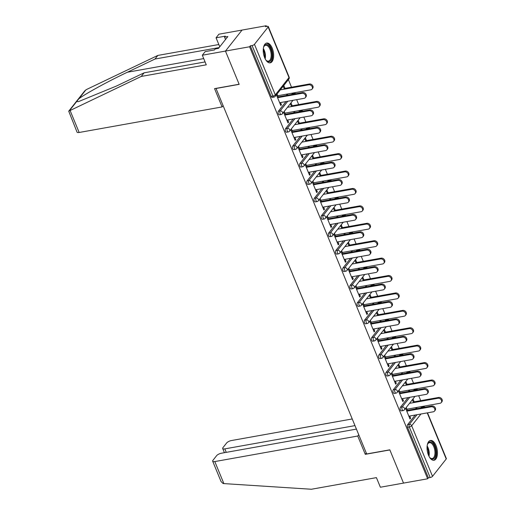 <?xml version="1.0" encoding="UTF-8"?>
<svg xmlns="http://www.w3.org/2000/svg" width="515" height="515" viewBox="0 0 515 515"><rect width="100%" height="100%" fill="white"/><g stroke="black" fill="none" stroke-linecap="round" stroke-linejoin="round"><path stroke-width="0.77" d="M436.018 445.578A10.049 4.976 79.9 0 0 430.476 440.467A10.049 4.976 79.9 0 0 428.467 455.138A10.049 4.976 79.9 0 0 434.01 460.256A10.049 4.976 79.9 0 0 436.018 445.578M272.216 48.172A10.049 4.976 79.9 0 0 266.673 43.06A10.049 4.976 79.9 0 0 264.665 57.732A10.049 4.976 79.9 0 0 270.208 62.843A10.049 4.976 79.9 0 0 272.216 48.172M356.419 429.104L221.379 453.232A3.869 1.352 -22.4 0 0 216.622 455.666L212.946 460.32A3.869 1.352 -22.4 0 0 212.676 461.202A3.869 1.352 -22.4 0 0 214.8 461.569L223.883 483.604L311.401 489.25L376.42 477.63L380.379 487.229L403.522 483.096L389.81 449.827L366.667 453.966L216.03 88.483L239.172 84.351L225.461 51.082L242.056 30.063L266.197 25.75L265.47 26.671L267.234 26.355A1.931 0.676 -22.4 0 1 268.289 26.535L289.134 77.108A1.931 0.676 -22.4 0 1 288.999 77.546L268.161 26.98A1.931 0.676 -22.4 0 0 268.289 26.535M423.266 406.837L423.053 406.316M420.716 400.657L418.682 395.713M416.088 389.424L415.875 388.902M413.539 383.244L411.504 378.3M408.91 372.004L408.698 371.489M406.361 365.83L404.327 360.886M401.732 354.59L401.52 354.075M399.183 348.41L397.149 343.473M394.554 337.177L394.342 336.662M392.005 330.997L389.971 326.059M387.377 319.764L387.164 319.242M384.827 313.584L382.793 308.646M380.199 302.35L379.986 301.829M377.656 296.17L375.615 291.233M373.021 284.937L372.809 284.415M370.478 278.757L368.437 273.813M365.843 267.517L365.631 267.002M363.3 261.343L361.26 256.399M358.665 250.103L358.453 249.588M356.123 243.923L354.082 238.986M351.488 232.69L351.275 232.175M348.945 226.51L346.904 221.572M344.31 215.276L344.097 214.755M341.767 209.096L339.726 204.159M337.132 197.863L336.919 197.342M334.589 191.683L332.548 186.745M329.954 180.45L329.742 179.928M327.411 174.27L325.371 169.326M322.776 163.036L322.564 162.515M320.233 156.856L318.193 151.912M315.598 145.616L315.386 145.101M313.056 139.436L311.015 134.499M308.421 128.203L308.208 127.688M305.878 122.023L303.837 117.085M301.243 110.789L301.03 110.268M298.7 104.609L296.659 99.672M294.065 93.376L293.853 92.855M291.522 87.196L288.4 79.625M266.5 26.484L266.197 25.75M254.462 44.322L275.306 94.889A1.931 0.676 -22.4 0 1 272.924 96.105A1.931 0.959 79.9 0 0 273.993 97.084L272.229 97.399A1.931 0.959 -100.1 0 1 271.16 96.421L272.924 96.105L252.08 45.532A1.931 0.676 -22.4 0 0 254.462 44.322L268.161 26.98M271.16 96.421L250.322 45.848L249.595 46.768L225.461 51.082L242.056 30.063L218.914 34.196L216.062 37.814L219.763 46.794M252.08 45.532L250.322 45.848M366.294 453.052L365.283 454.333L389.855 449.943L403.522 483.096L427.656 478.783L249.595 46.768M427.514 412.837L446.357 458.55A1.931 0.676 157.6 0 1 446.222 458.987L432.523 476.33A1.931 0.676 157.6 0 1 430.147 477.547L428.383 477.862L427.656 478.783M280.546 104.886L281.435 104.732L280.81 105.523L276.439 94.921L277.064 94.123L278.467 97.528M284.377 89.159L283.211 86.34L283.842 85.548L285.001 88.361M281.435 104.732L280.54 102.549M286.443 94.181L286.919 95.333M287.814 95.172L287.338 94.02M414.092 389.945A1.931 0.959 -100.1 0 1 414.446 389.713L416.21 389.398A1.931 0.959 79.9 0 0 415.856 389.63L414.092 389.945L413.622 390.544M400.4 407.288L402.164 406.972A1.931 0.959 -100.1 0 0 402.125 409.567A1.931 0.959 79.9 0 0 403.194 410.545L401.43 410.861A1.931 0.959 -100.1 0 1 400.361 409.882A1.931 0.959 -100.1 0 1 400.4 407.288L408.028 397.619M428.383 477.862L407.539 427.296A1.931 0.959 -100.1 0 1 407.577 424.701L415.206 415.032M420.8 407.957L421.27 407.359A1.931 0.959 -100.1 0 1 421.624 407.127L423.388 406.811A1.931 0.959 79.9 0 0 423.034 407.043L421.27 407.359M400.49 393.576L399.086 390.17L398.462 390.969L402.833 401.571L403.457 400.773L402.563 398.597M406.393 385.201L405.234 382.388L405.865 381.589L407.024 384.409M409.831 391.22L409.354 390.067M408.466 390.228L408.942 391.381M399.737 355.112A1.931 0.959 -100.1 0 1 400.091 354.887L401.855 354.571A1.931 0.959 79.9 0 0 401.5 354.796L399.737 355.112L399.267 355.717M386.044 372.454L387.808 372.139A1.931 0.959 -100.1 0 0 387.769 374.733A1.931 0.959 79.9 0 0 388.838 375.718L387.074 376.034A1.931 0.959 -100.1 0 1 386.005 375.049A1.931 0.959 -100.1 0 1 386.044 372.454L393.672 362.792M386.134 358.743L384.731 355.344L384.106 356.135L388.477 366.744L389.102 365.946L388.207 363.77M392.037 350.374L390.879 347.561L391.509 346.762L392.668 349.576M395.475 356.393L395.005 355.241M394.11 355.395L394.587 356.547M385.381 320.285A1.931 0.959 -100.1 0 1 385.735 320.06L387.499 319.744A1.931 0.959 79.9 0 0 387.145 319.97L385.381 320.285L384.911 320.884M371.688 337.628L373.452 337.312A1.931 0.959 -100.1 0 0 373.414 339.906A1.931 0.959 79.9 0 0 374.482 340.891L372.718 341.207A1.931 0.959 -100.1 0 1 371.65 340.222A1.931 0.959 -100.1 0 1 371.688 337.628L379.323 327.965M371.779 323.916L370.375 320.51L369.751 321.309L374.122 331.911L374.746 331.119L373.851 328.937M377.682 315.547L376.523 312.727L377.154 311.936L378.313 314.749M381.119 321.56L380.649 320.407M379.755 320.568L380.231 321.721M371.025 285.458A1.931 0.959 -100.1 0 1 371.379 285.226L373.143 284.911A1.931 0.959 79.9 0 0 372.789 285.143L371.025 285.458L370.555 286.057M357.333 302.801L359.097 302.485A1.931 0.959 -100.1 0 0 359.058 305.08A1.931 0.959 79.9 0 0 360.127 306.058L358.363 306.374A1.931 0.959 -100.1 0 1 357.294 305.395A1.931 0.959 -100.1 0 1 357.333 302.801L364.968 293.132M357.423 289.089L356.019 285.683L355.395 286.482L359.766 297.084L360.391 296.286L359.496 294.11M363.326 280.714L362.167 277.9L362.798 277.102L363.957 279.922M366.764 286.733L366.294 285.58M365.399 285.741L365.875 286.894M356.67 250.625A1.931 0.959 -100.1 0 1 357.024 250.399L358.788 250.084A1.931 0.959 79.9 0 0 358.434 250.309L356.67 250.625L356.2 251.23M342.977 267.967L344.741 267.652A1.931 0.959 -100.1 0 0 344.702 270.246A1.931 0.959 79.9 0 0 345.771 271.231L344.007 271.547A1.931 0.959 -100.1 0 1 342.939 270.562A1.931 0.959 -100.1 0 1 342.977 267.967L350.612 258.305M343.067 254.256L341.664 250.857L341.039 251.648L345.411 262.257L346.035 261.459L345.14 259.283M348.97 245.887L347.812 243.074L348.443 242.275L349.601 245.089M352.408 251.906L351.938 250.754M351.043 250.908L351.52 252.067M342.314 215.798A1.931 0.959 -100.1 0 1 342.668 215.573L344.432 215.257A1.931 0.959 79.9 0 0 344.078 215.482L342.314 215.798L341.844 216.397M328.622 233.141L330.385 232.825A1.931 0.959 -100.1 0 0 330.347 235.419A1.931 0.959 79.9 0 0 331.415 236.404L329.652 236.72A1.931 0.959 -100.1 0 1 328.583 235.735A1.931 0.959 -100.1 0 1 328.622 233.141L336.256 223.478M328.712 219.429L327.308 216.023L326.684 216.821L331.055 227.424L331.679 226.632L330.785 224.45M334.615 211.06L333.456 208.24L334.087 207.448L335.246 210.262M338.052 217.073L337.582 215.92M336.688 216.081L337.164 217.233M327.958 180.971A1.931 0.959 -100.1 0 1 328.312 180.739L330.076 180.424A1.931 0.959 79.9 0 0 329.722 180.656L327.958 180.971L327.489 181.57M314.266 198.314L316.03 197.998A1.931 0.959 -100.1 0 0 315.991 200.593A1.931 0.959 79.9 0 0 317.06 201.571L315.296 201.886A1.931 0.959 -100.1 0 1 314.227 200.908A1.931 0.959 -100.1 0 1 314.266 198.314L321.901 188.645M314.356 184.602L312.953 181.196L312.328 181.995L316.699 192.597L317.324 191.799L316.429 189.623M320.259 176.227L319.1 173.413L319.731 172.615L320.89 175.435M323.697 182.246L323.227 181.093M322.332 181.254L322.808 182.407M313.603 146.138A1.931 0.959 -100.1 0 1 313.957 145.912L315.721 145.597A1.931 0.959 79.9 0 0 315.367 145.829L313.603 146.138L313.133 146.743M299.91 163.48L301.674 163.165A1.931 0.959 -100.1 0 0 301.636 165.759A1.931 0.959 79.9 0 0 302.704 166.744L300.94 167.06A1.931 0.959 -100.1 0 1 299.872 166.075A1.931 0.959 -100.1 0 1 299.91 163.48L307.545 153.818M300 149.768L298.597 146.369L297.973 147.161L302.344 157.77L302.968 156.972L302.073 154.796M305.91 141.4L304.745 138.587L305.376 137.788L306.534 140.601M309.348 147.419L308.871 146.266M307.976 146.421L308.453 147.58M299.247 111.311A1.931 0.959 -100.1 0 1 299.601 111.086L301.365 110.77A1.931 0.959 79.9 0 0 301.011 110.995L299.247 111.311L298.777 111.91M285.555 128.653L287.319 128.338A1.931 0.959 -100.1 0 0 287.28 130.932A1.931 0.959 79.9 0 0 288.349 131.917L286.585 132.233A1.931 0.959 -100.1 0 1 285.516 131.248A1.931 0.959 -100.1 0 1 285.555 128.653L293.19 118.991M285.645 114.942L284.241 111.536L283.617 112.334L287.988 122.943L288.612 122.145L287.718 119.963M291.554 106.573L290.389 103.753L291.02 102.961L292.179 105.775M294.992 112.592L294.516 111.433M293.621 111.594L294.097 112.746M292.069 93.897A1.931 0.959 -100.1 0 1 292.423 93.672L294.187 93.357A1.931 0.959 79.9 0 0 293.833 93.582L292.069 93.897L291.599 94.496M278.377 111.24L280.141 110.925A1.931 0.959 -100.1 0 0 280.102 113.519A1.931 0.959 79.9 0 0 281.171 114.504L279.407 114.819A1.931 0.959 -100.1 0 1 278.338 113.834A1.931 0.959 -100.1 0 1 278.377 111.24L286.012 101.571M298.732 123.986L297.567 121.173L298.198 120.375L299.357 123.188M302.17 130.005L301.693 128.853M300.799 129.008L301.275 130.16M292.823 132.355L291.419 128.956L290.795 129.748L295.166 140.357L295.79 139.559L294.895 137.383M306.425 128.724A1.931 0.959 -100.1 0 1 306.779 128.499L308.543 128.184A1.931 0.959 79.9 0 0 308.189 128.409L306.425 128.724L305.955 129.329M292.732 146.067L294.496 145.751A1.931 0.959 -100.1 0 0 294.458 148.346A1.931 0.959 79.9 0 0 295.526 149.331L293.762 149.646A1.931 0.959 -100.1 0 1 292.694 148.661A1.931 0.959 -100.1 0 1 292.732 146.067L300.367 136.404M313.081 158.813L311.923 156L312.553 155.202L313.712 158.021M316.519 164.832L316.049 163.68M315.154 163.841L315.631 164.993M307.178 167.188L305.775 163.783L305.15 164.581L309.521 175.184L310.146 174.385L309.251 172.21M320.781 163.558A1.931 0.959 -100.1 0 1 321.135 163.326L322.899 163.01A1.931 0.959 79.9 0 0 322.545 163.242L320.781 163.558L320.311 164.156M307.088 180.9L308.852 180.585A1.931 0.959 -100.1 0 0 308.813 183.173A1.931 0.959 79.9 0 0 309.882 184.158L308.118 184.473A1.931 0.959 -100.1 0 1 307.049 183.488A1.931 0.959 -100.1 0 1 307.088 180.9L314.723 171.231M327.437 193.646L326.278 190.827L326.909 190.035L328.068 192.848M330.875 199.659L330.405 198.507M329.51 198.668L329.986 199.82M321.534 202.015L320.13 198.61L319.506 199.408L323.877 210.011L324.502 209.219L323.607 207.036M335.136 198.384A1.931 0.959 -100.1 0 1 335.49 198.153L337.254 197.844A1.931 0.959 79.9 0 0 336.9 198.069L335.136 198.384L334.666 198.983M321.444 215.727L323.208 215.412A1.931 0.959 -100.1 0 0 323.169 218.006A1.931 0.959 79.9 0 0 324.238 218.991L322.474 219.306A1.931 0.959 -100.1 0 1 321.405 218.321A1.931 0.959 -100.1 0 1 321.444 215.727L329.079 206.058M341.793 228.473L340.634 225.66L341.265 224.862L342.423 227.675M345.23 234.492L344.76 233.34M343.865 233.495L344.342 234.647M335.889 236.842L334.486 233.443L333.862 234.235L338.233 244.844L338.857 244.046L337.962 241.87M349.492 233.211A1.931 0.959 -100.1 0 1 349.846 232.986L351.61 232.671A1.931 0.959 79.9 0 0 351.256 232.896L349.492 233.211L349.022 233.81M335.799 250.554L337.563 250.239A1.931 0.959 -100.1 0 0 337.525 252.833A1.931 0.959 79.9 0 0 338.593 253.818L336.829 254.133A1.931 0.959 -100.1 0 1 335.761 253.148A1.931 0.959 -100.1 0 1 335.799 250.554L343.434 240.891M356.148 263.3L354.99 260.487L355.62 259.689L356.779 262.502M359.586 269.319L359.116 268.167M358.221 268.328L358.698 269.48M350.245 271.675L348.842 268.27L348.217 269.068L352.588 279.671L353.213 278.873L352.318 276.697M363.848 268.045A1.931 0.959 -100.1 0 1 364.202 267.813L365.965 267.497A1.931 0.959 79.9 0 0 365.611 267.729L363.848 268.045L363.378 268.643M350.155 285.387L351.919 285.072A1.931 0.959 -100.1 0 0 351.88 287.66A1.931 0.959 79.9 0 0 352.949 288.645L351.185 288.96A1.931 0.959 -100.1 0 1 350.116 287.975A1.931 0.959 -100.1 0 1 350.155 285.387L357.79 275.718M370.504 298.134L369.345 295.314L369.976 294.516L371.135 297.335M373.942 304.146L373.472 302.994M372.577 303.155L373.053 304.307M364.601 306.502L363.197 303.097L362.573 303.895L366.944 314.498L367.568 313.706L366.674 311.524M378.203 302.872A1.931 0.959 -100.1 0 1 378.557 302.64L380.321 302.324A1.931 0.959 79.9 0 0 379.967 302.556L378.203 302.872L377.733 303.47M364.511 320.214L366.274 319.899A1.931 0.959 -100.1 0 0 366.236 322.493A1.931 0.959 79.9 0 0 367.304 323.478L365.541 323.793A1.931 0.959 -100.1 0 1 364.472 322.808A1.931 0.959 -100.1 0 1 364.511 320.214L372.145 310.545M384.86 332.96L383.701 330.147L384.332 329.349L385.49 332.162M388.297 338.979L387.827 337.821M386.932 337.982L387.409 339.134M378.956 341.329L377.553 337.924L376.929 338.722L381.3 349.331L381.924 348.533L381.029 346.357M392.559 337.698A1.931 0.959 -100.1 0 1 392.913 337.473L394.677 337.158A1.931 0.959 79.9 0 0 394.323 337.383L392.559 337.698L392.089 338.297M378.866 355.041L380.63 354.726A1.931 0.959 -100.1 0 0 380.591 357.32A1.931 0.959 79.9 0 0 381.66 358.305L379.896 358.62A1.931 0.959 -100.1 0 1 378.828 357.635A1.931 0.959 -100.1 0 1 378.866 355.041L386.495 345.378M399.215 367.787L398.056 364.974L398.687 364.176L399.846 366.989M402.653 373.806L402.176 372.654M401.288 372.815L401.764 373.967M393.312 376.162L391.909 372.757L391.284 373.555L395.655 384.158L396.28 383.36L395.385 381.184M406.914 372.532A1.931 0.959 -100.1 0 1 407.268 372.3L409.032 371.985A1.931 0.959 79.9 0 0 408.678 372.216L406.914 372.532L406.444 373.13M393.222 389.868L394.986 389.559A1.931 0.959 -100.1 0 0 394.947 392.147A1.931 0.959 79.9 0 0 396.016 393.132L394.252 393.447A1.931 0.959 -100.1 0 1 393.183 392.462A1.931 0.959 -100.1 0 1 393.222 389.868L400.85 380.205M413.571 402.621L412.412 399.801L413.043 399.003L414.202 401.822M417.008 408.633L416.532 407.481M415.644 407.642L416.12 408.794M407.668 410.989L406.264 407.584L405.64 408.382L410.011 418.985L410.635 418.186L409.74 416.011M288.612 122.145L287.724 122.306M295.79 139.559L294.902 139.72M302.968 156.972L302.08 157.133M310.146 174.385L309.257 174.546M317.324 191.799L316.435 191.96M324.502 209.219L323.613 209.373M331.679 226.632L330.791 226.793M338.857 244.046L337.969 244.207M346.035 261.459L345.147 261.62M353.213 278.873L352.324 279.033M360.391 296.286L359.502 296.447M367.568 313.706L366.68 313.86M374.746 331.119L373.858 331.274M381.924 348.533L381.036 348.694M389.102 365.946L388.213 366.107M396.28 383.36L395.391 383.521M403.457 400.773L402.569 400.934M410.635 418.186L409.747 418.347M279.651 102.71L304.095 98.339A2.897 2.305 -141.7 0 0 305.331 97.625A2.897 2.305 -141.7 0 0 305.105 94.651A2.897 2.305 -141.7 0 0 302.022 93.318L302.653 92.52A2.897 2.305 38.3 0 1 305.736 93.852A2.897 2.305 38.3 0 1 305.962 96.833L305.331 97.625M278.209 96.891L302.653 92.52M277.579 97.689L302.022 93.318M308.749 84.801L309.38 84.003A2.897 2.305 38.3 0 1 312.463 85.336A2.897 2.305 38.3 0 1 312.689 88.316L312.058 89.108A2.897 2.305 -141.7 0 0 311.832 86.134A2.897 2.305 -141.7 0 0 308.749 84.801L280.302 89.887M277.733 95.739L310.822 89.822A2.897 2.305 -141.7 0 0 312.058 89.108M309.38 84.003L284.113 88.522M263.493 47.547A8.697 4.307 -100.1 0 1 263.886 46.505A8.697 4.307 -100.1 0 1 268.412 45.365A8.697 4.307 -100.1 0 1 271.939 53.296A8.697 4.307 -100.1 0 1 266.403 60.577A8.697 4.307 -100.1 0 1 265.669 59.74M266.165 60.332A8.053 3.985 79.9 0 0 268.424 61.137A8.053 3.985 79.9 0 0 271.064 53.38A8.053 3.985 79.9 0 0 265.592 45.281A8.053 3.985 79.9 0 0 263.751 46.814M269.583 62.875A9.985 4.944 79.9 0 0 272.59 53.322A9.985 4.944 79.9 0 0 266.075 43.247M427.296 444.954A8.697 4.307 -100.1 0 1 427.688 443.911A8.697 4.307 -100.1 0 1 432.639 443.164A8.697 4.307 -100.1 0 1 435.696 454.874A8.697 4.307 -100.1 0 1 430.199 457.983A8.697 4.307 -100.1 0 1 430.083 457.867A8.697 4.307 -100.1 0 1 429.471 457.146M429.967 457.738A8.053 3.985 79.9 0 0 432.227 458.543A8.053 3.985 79.9 0 0 434.982 452.415A8.053 3.985 79.9 0 0 431.988 443.808A8.053 3.985 79.9 0 0 429.394 442.688A8.053 3.985 79.9 0 0 427.547 444.22M433.379 460.288A9.985 4.944 79.9 0 0 436.527 452.485A9.985 4.944 79.9 0 0 432.825 442.076A9.985 4.944 79.9 0 0 429.871 440.653M219.145 47.573L154.996 59.032L157.854 55.42L86.674 89.423L84.795 90.814L68.727 111.163L141.252 76.439L144.103 72.821L205.079 61.929M154.996 59.032L127.34 72.248C107.847 81.441 83.655 94.721 78.718 98.938L76.613 101.61L78.428 101.635L116.454 86.037L144.103 72.821M157.854 55.42L218.824 44.522M141.252 76.439L206.27 64.819L202.318 55.221L225.461 51.082L239.121 84.235L214.549 88.632L222.094 106.933L79.156 132.477A3.869 1.352 157.6 0 1 77.038 132.117L68.727 111.163M222.094 106.933L223.104 105.659M202.318 55.221L205.17 51.603L214.427 49.949L215.206 48.97L218.508 48.378L227.849 36.552L224.546 37.138L225.519 39.501M224.546 37.138L225.319 36.159L216.062 37.814M223.883 483.604L223.047 483.495L221.064 481.557L212.676 461.202M352.234 418.952L231.396 440.55A3.869 1.352 -22.4 0 0 226.639 442.977L222.963 447.638A3.869 1.352 -22.4 0 0 222.692 448.52A3.869 1.352 -22.4 0 0 224.817 448.88L226.252 452.363M354.983 425.622L224.817 448.88M358.743 434.744L357.732 436.025L214.8 461.569M365.283 454.333L357.732 436.025M286.823 120.124L311.272 115.759A2.897 2.305 -141.7 0 0 312.508 115.045A2.897 2.305 -141.7 0 0 312.283 112.064A2.897 2.305 -141.7 0 0 309.2 110.731L309.83 109.94A2.897 2.305 38.3 0 1 312.914 111.266A2.897 2.305 38.3 0 1 313.139 114.246L312.508 115.045M285.387 114.304L309.83 109.94M284.756 115.103L309.2 110.731M294.001 137.537L318.45 133.173A2.897 2.305 -141.7 0 0 319.686 132.458A2.897 2.305 -141.7 0 0 319.461 129.477A2.897 2.305 -141.7 0 0 316.377 128.145L317.008 127.353A2.897 2.305 38.3 0 1 320.092 128.679A2.897 2.305 38.3 0 1 320.317 131.66L319.686 132.458M292.565 131.718L317.008 127.353M291.934 132.516L316.377 128.145M301.178 154.957L325.628 150.586A2.897 2.305 -141.7 0 0 326.864 149.871A2.897 2.305 -141.7 0 0 326.639 146.891A2.897 2.305 -141.7 0 0 323.555 145.565L324.186 144.767A2.897 2.305 38.3 0 1 327.27 146.093A2.897 2.305 38.3 0 1 327.495 149.073L326.864 149.871M299.743 149.131L324.186 144.767M299.112 149.929L323.555 145.565M308.356 172.37L332.806 167.999A2.897 2.305 -141.7 0 0 334.042 167.285A2.897 2.305 -141.7 0 0 333.817 164.304A2.897 2.305 -141.7 0 0 330.733 162.978L331.364 162.18A2.897 2.305 38.3 0 1 334.447 163.513A2.897 2.305 38.3 0 1 334.673 166.487L334.042 167.285M306.921 166.551L331.364 162.18M306.29 167.343L330.733 162.978M315.534 189.784L339.984 185.413A2.897 2.305 -141.7 0 0 341.22 184.698A2.897 2.305 -141.7 0 0 340.994 181.718A2.897 2.305 -141.7 0 0 337.911 180.392L338.542 179.593A2.897 2.305 38.3 0 1 341.625 180.926A2.897 2.305 38.3 0 1 341.851 183.9L341.22 184.698M314.099 183.964L338.542 179.593M313.468 184.763L337.911 180.392M315.927 102.215L316.558 101.416A2.897 2.305 38.3 0 1 319.641 102.749A2.897 2.305 38.3 0 1 319.867 105.73L319.236 106.521A2.897 2.305 -141.7 0 0 319.01 103.547A2.897 2.305 -141.7 0 0 315.927 102.215L287.479 107.3M284.911 113.152L318 107.236A2.897 2.305 -141.7 0 0 319.236 106.521M316.558 101.416L291.29 105.936M323.105 119.628L323.735 118.836A2.897 2.305 38.3 0 1 326.819 120.162A2.897 2.305 38.3 0 1 327.044 123.143L326.413 123.941A2.897 2.305 -141.7 0 0 326.188 120.961A2.897 2.305 -141.7 0 0 323.105 119.628L294.657 124.714M292.089 130.565L325.177 124.656A2.897 2.305 -141.7 0 0 326.413 123.941M323.735 118.836L298.468 123.349M330.282 137.042L330.913 136.25A2.897 2.305 38.3 0 1 333.997 137.576A2.897 2.305 38.3 0 1 334.222 140.556L333.591 141.355A2.897 2.305 -141.7 0 0 333.366 138.374A2.897 2.305 -141.7 0 0 330.282 137.042L301.835 142.127M299.267 147.979L332.355 142.069A2.897 2.305 -141.7 0 0 333.591 141.355M330.913 136.25L305.646 140.762M337.46 154.461L338.091 153.663A2.897 2.305 38.3 0 1 341.175 154.989A2.897 2.305 38.3 0 1 341.4 157.97L340.769 158.768A2.897 2.305 -141.7 0 0 340.544 155.788A2.897 2.305 -141.7 0 0 337.46 154.461L309.013 159.541M306.444 165.392L339.533 159.483A2.897 2.305 -141.7 0 0 340.769 158.768M338.091 153.663L312.824 158.176M344.638 171.875L345.269 171.077A2.897 2.305 38.3 0 1 348.352 172.409A2.897 2.305 38.3 0 1 348.578 175.383L347.947 176.182A2.897 2.305 -141.7 0 0 347.722 173.201A2.897 2.305 -141.7 0 0 344.638 171.875L316.191 176.96M313.622 182.812L346.711 176.896A2.897 2.305 -141.7 0 0 347.947 176.182M345.269 171.077L320.002 175.589M322.712 207.197L347.161 202.826A2.897 2.305 -141.7 0 0 348.398 202.112A2.897 2.305 -141.7 0 0 348.172 199.138A2.897 2.305 -141.7 0 0 345.089 197.805L345.719 197.007A2.897 2.305 38.3 0 1 348.803 198.339A2.897 2.305 38.3 0 1 349.028 201.32L348.398 202.112M321.276 201.378L345.719 197.007M320.645 202.176L345.089 197.805M351.816 189.288L352.447 188.49A2.897 2.305 38.3 0 1 355.53 189.823A2.897 2.305 38.3 0 1 355.756 192.797L355.125 193.595A2.897 2.305 -141.7 0 0 354.899 190.614A2.897 2.305 -141.7 0 0 351.816 189.288L323.369 194.374M320.8 200.226L353.889 194.309A2.897 2.305 -141.7 0 0 355.125 193.595M352.447 188.49L327.18 193.009M329.89 224.611L354.339 220.246A2.897 2.305 -141.7 0 0 355.575 219.532A2.897 2.305 -141.7 0 0 355.35 216.551A2.897 2.305 -141.7 0 0 352.266 215.219L352.897 214.42A2.897 2.305 38.3 0 1 355.981 215.753A2.897 2.305 38.3 0 1 356.206 218.733L355.575 219.532M328.454 218.791L352.897 214.42M327.823 219.59L352.266 215.219M358.994 206.702L359.625 205.903A2.897 2.305 38.3 0 1 362.708 207.236A2.897 2.305 38.3 0 1 362.933 210.217L362.303 211.008A2.897 2.305 -141.7 0 0 362.077 208.034A2.897 2.305 -141.7 0 0 358.994 206.702L330.546 211.787M327.978 217.639L361.067 211.723A2.897 2.305 -141.7 0 0 362.303 211.008M359.625 205.903L334.357 210.423M337.068 242.024L361.517 237.66A2.897 2.305 -141.7 0 0 362.753 236.945A2.897 2.305 -141.7 0 0 362.528 233.965A2.897 2.305 -141.7 0 0 359.444 232.632L360.075 231.84A2.897 2.305 38.3 0 1 363.159 233.166A2.897 2.305 38.3 0 1 363.384 236.147L362.753 236.945M335.626 236.205L360.075 231.84M335.001 237.003L359.444 232.632M366.171 224.115L366.802 223.317A2.897 2.305 38.3 0 1 369.886 224.649A2.897 2.305 38.3 0 1 370.111 227.63L369.48 228.428A2.897 2.305 -141.7 0 0 369.255 225.448A2.897 2.305 -141.7 0 0 366.171 224.115L337.724 229.201M335.156 235.052L368.244 229.143A2.897 2.305 -141.7 0 0 369.48 228.428M366.802 223.317L341.535 227.836M344.245 259.438L368.695 255.073A2.897 2.305 -141.7 0 0 369.931 254.359A2.897 2.305 -141.7 0 0 369.706 251.378A2.897 2.305 -141.7 0 0 366.622 250.052L367.253 249.254A2.897 2.305 38.3 0 1 370.337 250.58A2.897 2.305 38.3 0 1 370.562 253.56L369.931 254.359M342.803 253.618L367.253 249.254M342.179 254.416L366.622 250.052M373.349 241.529L373.98 240.737A2.897 2.305 38.3 0 1 377.064 242.063A2.897 2.305 38.3 0 1 377.289 245.043L376.658 245.842A2.897 2.305 -141.7 0 0 376.433 242.861A2.897 2.305 -141.7 0 0 373.349 241.529L344.902 246.614M342.333 252.466L375.422 246.556A2.897 2.305 -141.7 0 0 376.658 245.842M373.98 240.737L348.713 245.249M351.423 276.858L375.873 272.486A2.897 2.305 -141.7 0 0 377.109 271.772A2.897 2.305 -141.7 0 0 376.883 268.791A2.897 2.305 -141.7 0 0 373.8 267.465L374.431 266.667A2.897 2.305 38.3 0 1 377.514 268A2.897 2.305 38.3 0 1 377.74 270.974L377.109 271.772M349.981 271.038L374.431 266.667M349.357 271.83L373.8 267.465M380.527 258.948L381.158 258.15A2.897 2.305 38.3 0 1 384.242 259.476A2.897 2.305 38.3 0 1 384.467 262.457L383.836 263.255A2.897 2.305 -141.7 0 0 383.611 260.275A2.897 2.305 -141.7 0 0 380.527 258.948L352.08 264.028M349.511 269.879L382.6 263.97A2.897 2.305 -141.7 0 0 383.836 263.255M381.158 258.15L355.891 262.663M358.601 294.271L383.051 289.9A2.897 2.305 -141.7 0 0 384.287 289.185A2.897 2.305 -141.7 0 0 384.061 286.205A2.897 2.305 -141.7 0 0 380.978 284.879L381.609 284.08A2.897 2.305 38.3 0 1 384.692 285.413A2.897 2.305 38.3 0 1 384.917 288.387L384.287 289.185M357.159 288.452L381.609 284.08M356.535 289.243L380.978 284.879M387.705 276.362L388.336 275.564A2.897 2.305 38.3 0 1 391.419 276.896A2.897 2.305 38.3 0 1 391.645 279.87L391.014 280.669A2.897 2.305 -141.7 0 0 390.788 277.688A2.897 2.305 -141.7 0 0 387.705 276.362L359.258 281.441M356.689 287.299L389.778 281.383A2.897 2.305 -141.7 0 0 391.014 280.669M388.336 275.564L363.069 280.076M365.779 311.684L390.228 307.313A2.897 2.305 -141.7 0 0 391.464 306.599A2.897 2.305 -141.7 0 0 391.239 303.625A2.897 2.305 -141.7 0 0 388.156 302.292L388.786 301.494A2.897 2.305 38.3 0 1 391.87 302.826A2.897 2.305 38.3 0 1 392.095 305.807L391.464 306.599M364.337 305.865L388.786 301.494M363.712 306.663L388.156 302.292M394.883 293.775L395.514 292.977A2.897 2.305 38.3 0 1 398.597 294.31A2.897 2.305 38.3 0 1 398.822 297.284L398.192 298.082A2.897 2.305 -141.7 0 0 397.966 295.101A2.897 2.305 -141.7 0 0 394.883 293.775L366.435 298.861M363.867 304.713L396.956 298.797A2.897 2.305 -141.7 0 0 398.192 298.082M395.514 292.977L370.246 297.496M372.957 329.098L397.406 324.733A2.897 2.305 -141.7 0 0 398.642 324.019A2.897 2.305 -141.7 0 0 398.417 321.038A2.897 2.305 -141.7 0 0 395.333 319.706L395.964 318.907A2.897 2.305 38.3 0 1 399.048 320.24A2.897 2.305 38.3 0 1 399.273 323.22L398.642 324.019M371.515 323.278L395.964 318.907M370.89 324.077L395.333 319.706M402.06 311.189L402.691 310.391A2.897 2.305 38.3 0 1 405.775 311.723A2.897 2.305 38.3 0 1 406 314.704L405.369 315.495A2.897 2.305 -141.7 0 0 405.144 312.521A2.897 2.305 -141.7 0 0 402.06 311.189L373.613 316.274M371.045 322.126L404.133 316.21A2.897 2.305 -141.7 0 0 405.369 315.495M402.691 310.391L377.424 314.91M380.134 346.511L404.584 342.147A2.897 2.305 -141.7 0 0 405.82 341.432A2.897 2.305 -141.7 0 0 405.595 338.452A2.897 2.305 -141.7 0 0 402.511 337.119L403.142 336.327A2.897 2.305 38.3 0 1 406.226 337.653A2.897 2.305 38.3 0 1 406.451 340.634L405.82 341.432M378.692 340.692L403.142 336.327M378.068 341.49L402.511 337.119M409.238 328.602L409.869 327.804A2.897 2.305 38.3 0 1 412.953 329.137A2.897 2.305 38.3 0 1 413.178 332.117L412.547 332.909A2.897 2.305 -141.7 0 0 412.322 329.935A2.897 2.305 -141.7 0 0 409.238 328.602L380.791 333.688M378.222 339.54L411.311 333.63A2.897 2.305 -141.7 0 0 412.547 332.909M409.869 327.804L384.602 332.323M387.312 363.925L411.762 359.56A2.897 2.305 -141.7 0 0 412.998 358.846A2.897 2.305 -141.7 0 0 412.773 355.865A2.897 2.305 -141.7 0 0 409.689 354.539L410.32 353.741A2.897 2.305 38.3 0 1 413.403 355.067A2.897 2.305 38.3 0 1 413.629 358.047L412.998 358.846M385.87 358.105L410.32 353.741M385.246 358.904L409.689 354.539M416.416 346.016L417.047 345.224A2.897 2.305 38.3 0 1 420.131 346.55A2.897 2.305 38.3 0 1 420.356 349.531L419.725 350.329A2.897 2.305 -141.7 0 0 419.5 347.348A2.897 2.305 -141.7 0 0 416.416 346.016L387.969 351.101M385.4 356.953L418.489 351.043A2.897 2.305 -141.7 0 0 419.725 350.329M417.047 345.224L391.78 349.736M394.49 381.345L418.94 376.974A2.897 2.305 -141.7 0 0 420.176 376.259A2.897 2.305 -141.7 0 0 419.95 373.278A2.897 2.305 -141.7 0 0 416.867 371.952L417.498 371.154A2.897 2.305 38.3 0 1 420.581 372.48A2.897 2.305 38.3 0 1 420.806 375.461L420.176 376.259M393.048 375.525L417.498 371.154M392.424 376.317L416.867 371.952M423.594 363.435L424.225 362.637A2.897 2.305 38.3 0 1 427.308 363.963A2.897 2.305 38.3 0 1 427.534 366.944L426.903 367.742A2.897 2.305 -141.7 0 0 426.678 364.762A2.897 2.305 -141.7 0 0 423.594 363.435L395.147 368.515M392.578 374.366L425.667 368.457A2.897 2.305 -141.7 0 0 426.903 367.742M424.225 362.637L398.958 367.15M401.668 398.758L426.117 394.387A2.897 2.305 -141.7 0 0 427.353 393.672A2.897 2.305 -141.7 0 0 427.128 390.692A2.897 2.305 -141.7 0 0 424.045 389.366L424.675 388.568A2.897 2.305 38.3 0 1 427.759 389.9A2.897 2.305 38.3 0 1 427.984 392.874L427.353 393.672M400.226 392.939L424.675 388.568M399.601 393.73L424.045 389.366M430.772 380.849L431.403 380.051A2.897 2.305 38.3 0 1 434.486 381.377A2.897 2.305 38.3 0 1 434.712 384.357L434.081 385.156A2.897 2.305 -141.7 0 0 433.855 382.175A2.897 2.305 -141.7 0 0 430.772 380.849L402.318 385.928M399.756 391.786L432.845 385.87A2.897 2.305 -141.7 0 0 434.081 385.156M431.403 380.051L406.135 384.563M408.846 416.172L433.289 411.8A2.897 2.305 -141.7 0 0 434.531 411.086A2.897 2.305 -141.7 0 0 434.306 408.112A2.897 2.305 -141.7 0 0 431.222 406.779L431.853 405.981A2.897 2.305 38.3 0 1 434.937 407.314A2.897 2.305 38.3 0 1 435.162 410.294L434.531 411.086M407.404 410.352L431.853 405.981M406.779 411.15L431.222 406.779M437.95 398.262L438.58 397.464A2.897 2.305 38.3 0 1 441.664 398.797A2.897 2.305 38.3 0 1 441.889 401.771L441.258 402.569A2.897 2.305 -141.7 0 0 441.033 399.589A2.897 2.305 -141.7 0 0 437.95 398.262L409.496 403.348M406.934 409.2L440.022 403.284A2.897 2.305 -141.7 0 0 441.258 402.569M438.58 397.464L413.307 401.983M273.993 97.084A1.931 1.931 0 0 0 275.171 96.382A1.931 1.539 38.3 0 0 275.306 94.889L288.999 77.546A1.931 1.539 38.3 0 1 288.864 79.04A1.931 1.931 0 0 0 289.134 77.108M446.222 458.987L427.218 412.888M420.967 414.002L411.685 425.763L432.523 476.33M430.147 477.547L409.303 426.98L407.539 427.296M407.577 424.701L409.341 424.386A1.931 1.539 -141.7 0 1 411.685 425.763A1.931 0.676 157.6 0 1 409.303 426.98A1.931 0.959 -100.1 0 1 409.341 424.386L416.97 414.717M281.171 114.504A1.931 1.931 0 0 0 282.349 113.796A1.931 1.539 38.3 0 0 282.484 112.302A1.931 1.539 -141.7 0 0 280.141 110.925L287.776 101.262M293.363 94.181L293.833 93.582A1.931 1.539 -141.7 0 1 295.192 93.852M288.349 131.917A1.931 1.931 0 0 0 289.527 131.209A1.931 1.539 38.3 0 0 289.662 129.716A1.931 1.539 -141.7 0 0 287.319 128.338L294.953 118.675M300.541 111.594L301.011 110.995A1.931 1.539 -141.7 0 1 302.369 111.272M295.526 149.331A1.931 1.931 0 0 0 296.704 148.623A1.931 1.539 38.3 0 0 296.84 147.136A1.931 1.539 -141.7 0 0 294.496 145.751L302.131 136.089M307.719 129.014L308.189 128.409A1.931 1.539 -141.7 0 1 309.547 128.686M302.704 166.744A1.931 1.931 0 0 0 303.882 166.042A1.931 1.539 38.3 0 0 304.017 164.549A1.931 1.539 -141.7 0 0 301.674 163.165L309.309 153.502M314.897 146.427L315.367 145.829A1.931 1.539 -141.7 0 1 316.725 146.099M309.882 184.158A1.931 1.931 0 0 0 311.06 183.456A1.931 1.539 38.3 0 0 311.195 181.962A1.931 1.539 -141.7 0 0 308.852 180.585L316.487 170.916M322.075 163.841L322.545 163.242A1.931 1.539 -141.7 0 1 323.903 163.513M317.06 201.571A1.931 1.931 0 0 0 318.238 200.869A1.931 1.539 38.3 0 0 318.373 199.376A1.931 1.539 -141.7 0 0 316.03 197.998L323.665 188.329M329.252 181.254L329.722 180.656A1.931 1.539 -141.7 0 1 331.081 180.926M324.238 218.991A1.931 1.931 0 0 0 325.416 218.283A1.931 1.539 38.3 0 0 325.551 216.789A1.931 1.539 -141.7 0 0 323.208 215.412L330.842 205.743M336.43 198.668L336.9 198.069A1.931 1.539 -141.7 0 1 338.258 198.339M331.415 236.404A1.931 1.931 0 0 0 332.593 235.696A1.931 1.539 38.3 0 0 332.729 234.203A1.931 1.539 -141.7 0 0 330.385 232.825L338.014 223.162M343.608 216.081L344.078 215.482A1.931 1.539 -141.7 0 1 345.436 215.759M338.593 253.818A1.931 1.931 0 0 0 339.765 253.11A1.931 1.539 38.3 0 0 339.906 251.616A1.931 1.539 -141.7 0 0 337.563 250.239L345.192 240.576M350.786 233.501L351.256 232.896A1.931 1.539 -141.7 0 1 352.614 233.173M345.771 271.231A1.931 1.931 0 0 0 346.943 270.53A1.931 1.539 38.3 0 0 347.084 269.036A1.931 1.539 -141.7 0 0 344.741 267.652L352.369 257.989M357.964 250.914L358.434 250.309A1.931 1.539 -141.7 0 1 359.792 250.586M352.949 288.645A1.931 1.931 0 0 0 354.12 287.943A1.931 1.539 38.3 0 0 354.262 286.449A1.931 1.539 -141.7 0 0 351.919 285.072L359.547 275.403M365.141 268.328L365.611 267.729A1.931 1.539 -141.7 0 1 366.97 268M360.127 306.058A1.931 1.931 0 0 0 361.298 305.356A1.931 1.539 38.3 0 0 361.44 303.863A1.931 1.539 -141.7 0 0 359.097 302.485L366.725 292.816M372.319 285.741L372.789 285.143A1.931 1.539 -141.7 0 1 374.148 285.413M367.304 323.478A1.931 1.931 0 0 0 368.476 322.77A1.931 1.539 38.3 0 0 368.618 321.276A1.931 1.539 -141.7 0 0 366.274 319.899L373.903 310.23M379.497 303.155L379.967 302.556A1.931 1.539 -141.7 0 1 381.325 302.826M374.482 340.891A1.931 1.931 0 0 0 375.654 340.183A1.931 1.539 38.3 0 0 375.796 338.69A1.931 1.539 -141.7 0 0 373.452 337.312L381.081 327.649M386.675 320.568L387.145 319.97A1.931 1.539 -141.7 0 1 388.503 320.246M381.66 358.305A1.931 1.931 0 0 0 382.832 357.597A1.931 1.539 38.3 0 0 382.973 356.103A1.931 1.539 -141.7 0 0 380.63 354.726L388.259 345.063M393.853 337.982L394.323 337.383A1.931 1.539 -141.7 0 1 395.681 337.66M388.838 375.718A1.931 1.931 0 0 0 390.01 375.017A1.931 1.539 38.3 0 0 390.151 373.523A1.931 1.539 -141.7 0 0 387.808 372.139L395.436 362.476M401.031 355.402L401.5 354.796A1.931 1.539 -141.7 0 1 402.859 355.073M396.016 393.132A1.931 1.931 0 0 0 397.187 392.43A1.931 1.539 38.3 0 0 397.329 390.937A1.931 1.539 -141.7 0 0 394.986 389.559L402.614 379.89M408.208 372.815L408.678 372.216A1.931 1.539 -141.7 0 1 410.037 372.487M403.194 410.545A1.931 1.931 0 0 0 404.365 409.843A1.931 1.539 38.3 0 0 404.507 408.35A1.931 1.539 -141.7 0 0 402.164 406.972L409.792 397.303M415.386 390.228L415.856 389.63A1.931 1.539 -141.7 0 1 417.214 389.9M422.564 407.642L423.034 407.043A1.931 1.539 -141.7 0 1 424.392 407.314M263.339 48.558A8.053 3.985 -100.1 0 1 265.328 54.403A8.053 3.985 -100.1 0 1 265.174 58.839M264.678 57.751A7.789 3.856 79.9 0 0 264.646 54.5A7.789 3.856 79.9 0 0 263.249 49.749M427.135 445.964A8.053 3.985 -100.1 0 1 428.976 456.245M428.474 455.163A7.789 3.856 79.9 0 0 427.044 447.155M85.921 89.816L78.718 98.938M76.613 101.61L69.409 110.731M70.072 110.442L79.156 132.477M203.708 58.601L127.34 72.248M275.171 96.382L288.864 79.04M295.745 93.756A1.931 1.931 0 0 0 294.187 93.357M282.349 113.796L292.984 100.328M302.923 111.169A1.931 1.931 0 0 0 301.365 110.77M289.527 131.209L300.161 117.742M310.101 128.583A1.931 1.931 0 0 0 308.543 128.184M296.704 148.623L307.339 135.155M317.279 146.003A1.931 1.931 0 0 0 315.721 145.597M303.882 166.042L314.517 152.569M324.456 163.416A1.931 1.931 0 0 0 322.899 163.01M311.06 183.456L321.695 169.982M331.634 180.829A1.931 1.931 0 0 0 330.076 180.424M318.238 200.869L328.873 187.402M338.812 198.243A1.931 1.931 0 0 0 337.254 197.844M325.416 218.283L336.05 204.816M345.99 215.656A1.931 1.931 0 0 0 344.432 215.257M332.593 235.696L343.228 222.229M353.168 233.07A1.931 1.931 0 0 0 351.61 232.671M339.765 253.11L350.406 239.642M360.346 250.49A1.931 1.931 0 0 0 358.788 250.084M346.943 270.53L357.584 257.056M367.523 267.903A1.931 1.931 0 0 0 365.965 267.497M354.12 287.943L364.762 274.469M374.701 285.316A1.931 1.931 0 0 0 373.143 284.911M361.298 305.356L371.939 291.889M381.879 302.73A1.931 1.931 0 0 0 380.321 302.324M368.476 322.77L379.117 309.303M389.057 320.143A1.931 1.931 0 0 0 387.499 319.744M375.654 340.183L386.295 326.716M396.235 337.557A1.931 1.931 0 0 0 394.677 337.158M382.832 357.597L393.473 344.129M403.412 354.97A1.931 1.931 0 0 0 401.855 354.571M390.01 375.017L400.651 361.543M410.59 372.39A1.931 1.931 0 0 0 409.032 371.985M397.187 392.43L407.829 378.956M417.768 389.804A1.931 1.931 0 0 0 416.21 389.398M404.365 409.843L415.006 396.376M424.946 407.217A1.931 1.931 0 0 0 423.388 406.811M222.692 448.52L224.418 452.691"/></g></svg>
